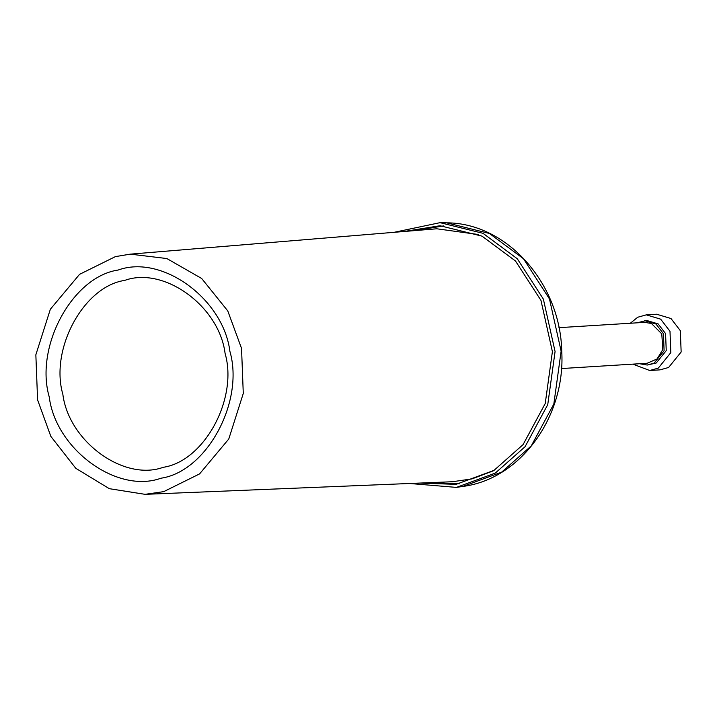 <?xml version="1.0" encoding="UTF-8"?>
<svg xmlns="http://www.w3.org/2000/svg" width="717" height="717" viewBox="0 0 717 717"><rect width="100%" height="100%" fill="white"/><g stroke="black" fill="none" stroke-linecap="round" stroke-linejoin="round"><path stroke-width="1.08" d="M394.135 232.308L440.059 222.664L483.025 233.321L517.289 258.756L543.361 299.097L555.075 351.545L547.743 404.657L525.077 446.691L495.295 473.095L456.433 487.399L409.667 483.491M459.615 483.751L430.155 482.649M414.56 230.623L443.662 225.9M404.119 231.483L440.05 225.738L482.021 236.144L515.487 260.997L540.959 300.396L552.395 351.635L545.234 403.519L523.096 444.585L494.004 470.379L456.039 484.351L419.687 483.079M632.842 364.137L649.727 370.501L660.043 369.864L668.611 367.48L681.15 351.984L680.316 330.662L670.987 318.518L656.602 314.216L646.286 314.853L637.718 317.246L630.315 323.25M649.727 370.501L658.296 368.117L670.825 352.621L669.992 331.308L660.671 319.164L646.286 314.853M639.528 363.725L647.245 365.043L656.225 363.008L666.245 350.622L665.573 333.593L658.125 323.887L646.626 320.445L637.001 322.838M647.245 365.043L654.092 363.134L664.103 350.756L663.44 333.719L655.983 324.021L644.493 320.58M561.447 368.556L647.128 363.259L657.086 358.948L662.813 349.529L661.782 333.889L651.43 323.475L644.601 322.363L558.919 327.669M478.544 234.531L436.77 228.786L130.243 254.15L115.392 256.623L79.551 274.351L50.36 309.233L35.85 354.798L37.589 399.862L50.835 436.375L75.769 468.291L109.325 488.68L145.103 494.336L163.736 491.629L199.577 473.901L228.768 439.019L243.278 393.454L241.539 348.39L227.764 310.9L201.683 278.492L166.837 258.541L130.243 254.15M145.103 494.336L452.418 481.734L472.046 478.884L493.162 470.89M229.897 351.33C223.345 298.819 161.89 254.105 118.153 270.04C72.498 276.663 34.595 346.445 49.231 396.922C55.783 449.434 117.238 494.138 160.975 478.212C206.63 471.589 244.533 401.807 229.897 351.33M225.084 353.382C219.196 306.231 164.014 266.088 124.74 280.392C83.746 286.343 49.715 349 62.854 394.323C68.742 441.475 123.924 481.618 163.198 467.314C204.184 461.363 238.223 398.715 225.084 353.382M462.922 486.422C520.524 479.108 565.677 416.774 561.743 351.222C560.407 283.278 506.722 222.897 446.619 222.844L489.397 233.446L523.509 258.774L549.473 298.935L561.124 351.151L553.829 404.038L531.261 445.893L501.613 472.171L462.922 486.422L456.433 487.399M446.619 222.844L440.059 222.664"/></g></svg>
